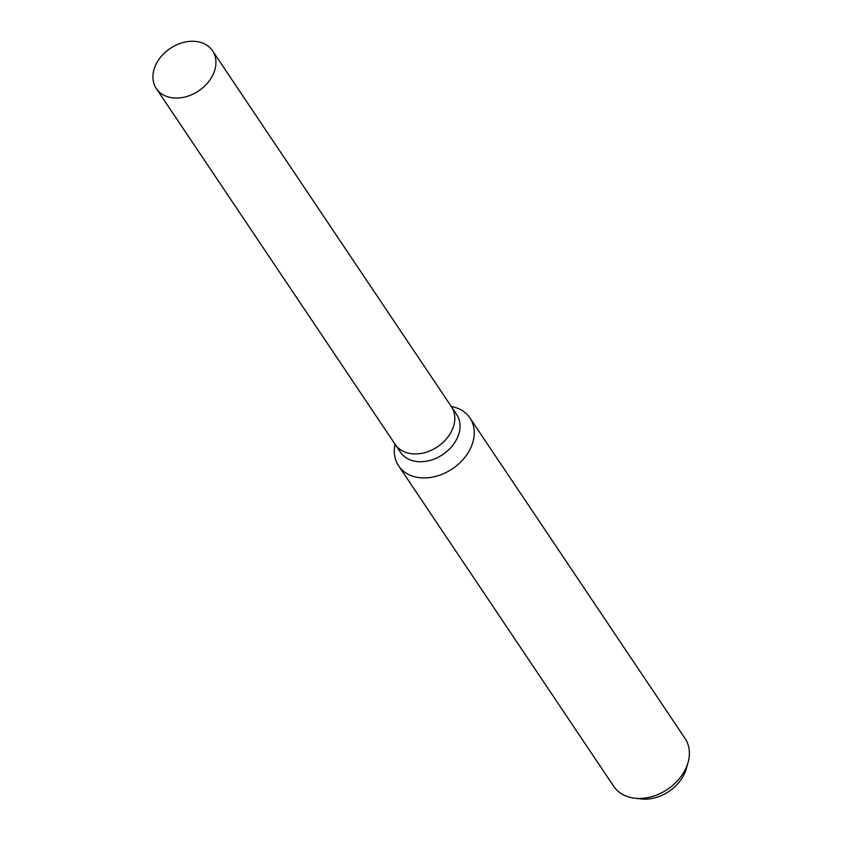 <?xml version="1.0" encoding="UTF-8"?>
<svg xmlns="http://www.w3.org/2000/svg" width="841" height="841" viewBox="0 0 841 841"><rect width="100%" height="100%" fill="white"/><g stroke="black" fill="none" stroke-linecap="round" stroke-linejoin="round"><path stroke-width="1.26" d="M395.049 444.227A33.861 25.556 -33.9 0 0 395.186 444.416L400.421 452.216A33.861 25.556 -33.9 0 0 427.796 460.963A33.861 25.556 -33.9 0 0 455.948 440.579A33.861 25.556 -33.9 0 0 456.642 414.476L451.407 406.676A33.861 25.556 -33.9 0 0 451.281 406.487M451.407 406.687A33.861 25.556 -33.9 0 1 450.713 432.779A33.861 25.556 -33.9 0 1 422.56 453.162A33.861 25.556 -33.9 0 1 395.186 444.416A33.861 25.556 -33.9 0 0 422.56 453.162A33.861 25.556 -33.9 0 0 450.713 432.779A33.861 25.556 -33.9 0 0 451.407 406.676L212.542 50.796A33.861 25.556 -33.9 0 0 185.157 42.05A33.861 25.556 -33.9 0 0 157.004 62.434A33.861 25.556 -33.9 0 0 156.31 88.536A33.861 25.556 -33.9 0 0 183.695 97.283A33.861 25.556 -33.9 0 0 211.848 76.899A33.861 25.556 -33.9 0 0 212.542 50.796M395.06 444.237A42.954 32.41 -33.9 0 0 398.623 465.861A42.954 32.41 -33.9 0 0 433.357 476.952A42.954 32.41 -33.9 0 0 469.068 451.102A42.954 32.41 -33.9 0 0 469.951 417.988A42.954 32.41 -33.9 0 0 451.281 406.497M398.623 465.861L613.762 786.388A42.954 32.41 -33.9 0 0 634.766 798.214A42.954 32.41 -33.9 0 0 684.206 771.618A42.954 32.41 -33.9 0 0 688.075 762.43A42.954 32.41 -33.9 0 0 685.079 738.514L469.951 417.988M634.766 798.214L641.21 798.95A36.342 27.427 -33.9 0 0 683.039 776.443A36.342 27.427 -33.9 0 0 686.319 768.674L688.075 762.43M395.186 444.416L156.31 88.536"/></g></svg>
